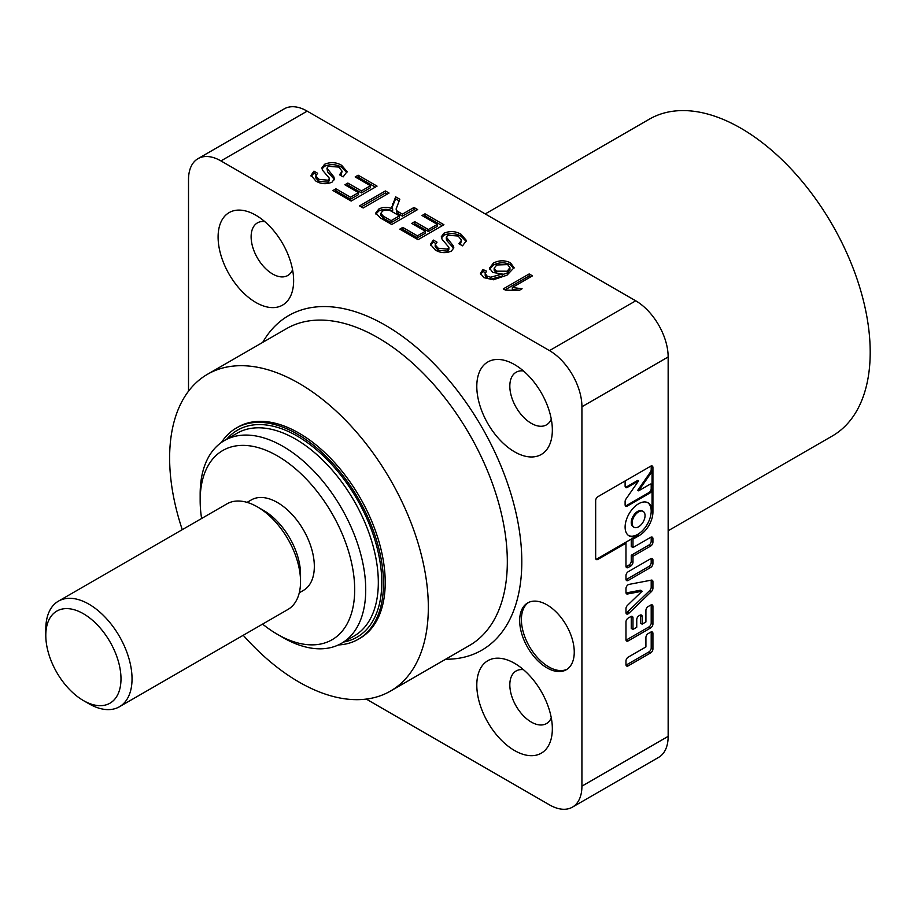 <?xml version="1.0" encoding="UTF-8"?>
<svg xmlns="http://www.w3.org/2000/svg" width="916" height="916" viewBox="0 0 916 916"><rect width="100%" height="100%" fill="white"/><g stroke="black" fill="none" stroke-linecap="round" stroke-linejoin="round"><path stroke-width="1.37" d="M523.448 370.946A30.365 17.53 -120 0 0 516.12 372.251A30.365 17.53 -120 0 0 509.823 386.151A30.365 17.53 -120 0 0 523.082 416.711A30.365 17.53 -120 0 0 546.486 424.852A30.365 17.53 -120 0 0 551.283 419.162M523.448 669.665A30.365 17.53 -120 0 0 516.12 670.981A30.365 17.53 -120 0 0 509.823 684.882A30.365 17.53 -120 0 0 523.082 715.442A30.365 17.53 -120 0 0 546.486 723.571A30.365 17.53 -120 0 0 551.283 717.881M264.747 221.58A30.365 17.53 -120 0 0 257.407 222.897A30.365 17.53 -120 0 0 251.121 236.797A30.365 17.53 -120 0 0 264.38 267.358A30.365 17.53 -120 0 0 287.784 275.487A30.365 17.53 -120 0 0 292.582 269.796M546.966 604.835A38.598 22.282 -120 0 0 527.673 602.923A38.598 22.282 -120 0 0 521.754 633.849A38.598 22.282 -120 0 0 546.966 667.856A38.598 22.282 -120 0 0 566.26 669.768A38.598 22.282 -120 0 0 572.179 638.841A38.598 22.282 -120 0 0 546.966 604.835M528.555 602.465A38.598 22.282 -120 0 0 523.723 633.643A38.598 22.282 -120 0 0 548.695 666.859A38.598 22.282 -120 0 0 567.107 669.241M628.216 584.694A3.172 1.832 120 0 0 625.972 588.576L625.972 592.434A3.172 1.832 120 0 0 626.624 593.877A3.172 1.832 120 0 0 627.506 594.003L642.139 591.209L627.506 605.316A3.172 1.832 120 0 0 625.972 608.648L625.972 612.506A3.172 1.832 120 0 0 626.624 613.96A3.172 1.832 120 0 0 628.926 613.251L651.39 591.599A3.172 1.832 120 0 0 652.925 588.267L652.925 581.706A3.172 1.832 120 0 0 652.261 580.252A3.172 1.832 120 0 0 651.39 580.126L628.926 584.419A3.172 1.832 120 0 0 628.216 584.694M255.862 215.237A53.414 30.835 -120 0 0 229.16 212.592A53.414 30.835 -120 0 0 220.974 255.392A53.414 30.835 -120 0 0 255.862 302.463A53.414 30.835 -120 0 0 282.575 305.108A53.414 30.835 -120 0 0 290.761 262.308A53.414 30.835 -120 0 0 255.862 215.237M514.574 663.321A53.414 30.835 -120 0 0 487.862 660.676A53.414 30.835 -120 0 0 479.675 703.477A53.414 30.835 -120 0 0 514.574 750.548A53.414 30.835 -120 0 0 541.276 753.192A53.414 30.835 -120 0 0 549.463 710.392A53.414 30.835 -120 0 0 514.574 663.321M514.574 364.602A53.414 30.835 -120 0 0 487.862 361.946A53.414 30.835 -120 0 0 479.675 404.757A53.414 30.835 -120 0 0 514.574 451.828A53.414 30.835 -120 0 0 541.276 454.473A53.414 30.835 -120 0 0 549.463 411.662A53.414 30.835 -120 0 0 514.574 364.602M243.232 635.28A182.925 105.615 -120 0 0 298.982 682.042A182.925 105.615 -120 0 0 390.445 691.099A182.925 105.615 -120 0 0 418.486 544.516A182.925 105.615 -120 0 0 298.982 383.323A182.925 105.615 -120 0 0 207.52 374.255A182.925 105.615 -120 0 0 182.261 529.666M485.228 213.932L649.387 119.149A182.925 105.615 60 0 1 790.348 168.155A182.925 105.615 60 0 1 870.2 352.248A182.925 105.615 60 0 1 832.312 435.993L668.153 530.776M595.95 559.184A3.172 1.832 120 0 0 597.037 558.886L638.578 534.898A19.053 11.003 -60 0 1 629.052 535.837A19.053 11.003 -60 0 1 626.132 520.574A19.053 11.003 -60 0 1 638.578 503.777A19.053 11.003 -60 0 1 648.116 502.838A19.053 11.003 -60 0 1 652.055 511.563L652.055 489.178A3.172 1.832 -60 0 1 649.81 493.06L627.346 506.033A3.172 1.832 -60 0 1 625.765 506.193A3.172 1.832 -60 0 1 625.113 504.739L625.113 501.602A3.172 1.832 -60 0 1 626.006 499.002L638.578 480.911L627.346 487.404A3.172 1.832 -60 0 1 625.765 487.552A3.172 1.832 -60 0 1 625.113 486.11L625.113 482.572A3.172 1.832 -60 0 1 625.582 480.705M639.448 535.402A19.053 11.003 120 0 0 652.925 512.055L652.925 467.515A3.172 1.832 120 0 0 652.261 466.061A3.172 1.832 120 0 0 650.681 466.21L597.908 496.69A3.172 1.832 120 0 0 595.663 500.571L595.663 558.084A3.172 1.832 120 0 0 596.316 559.539A3.172 1.832 120 0 0 597.908 559.378L625.972 543.177L625.972 566.18A3.172 1.832 120 0 0 626.624 567.634A3.172 1.832 120 0 0 628.216 567.485L630.735 566.019A3.172 1.832 120 0 0 632.979 562.138L632.979 556.264L650.681 546.05A3.172 1.832 120 0 0 652.925 542.158L652.925 538.631A3.172 1.832 120 0 0 652.261 537.177A3.172 1.832 120 0 0 650.681 537.337L632.979 547.55L632.979 539.135L639.448 535.402L638.578 534.898M628.639 535.574A19.053 11.003 120 0 0 637.719 534.406A19.053 11.003 120 0 0 650.051 517.998A19.053 11.003 120 0 0 647.669 502.609M643.158 511.414L642.299 510.922A9.149 5.278 120 0 0 637.719 511.368A9.149 5.278 120 0 0 631.742 519.429A9.149 5.278 120 0 0 633.151 526.769L634.009 527.261A9.149 5.278 120 0 0 638.578 526.803A9.149 5.278 120 0 0 644.555 518.754A9.149 5.278 120 0 0 643.158 511.414A9.149 5.278 120 0 0 638.578 511.872A9.149 5.278 120 0 0 632.612 519.933A9.149 5.278 120 0 0 634.009 527.261M358.236 639.288L359.965 638.292A121.954 70.406 -120 0 0 378.651 540.577A121.954 70.406 -120 0 0 298.982 433.108A121.954 70.406 -120 0 0 238.011 427.062L236.282 428.058A121.954 70.406 60 0 1 297.265 434.104A121.954 70.406 60 0 1 376.934 541.574A121.954 70.406 60 0 1 358.236 639.288A121.954 70.406 60 0 1 338.382 644.944M198.016 158.651L284.246 108.855A45.857 26.472 60 0 1 307.181 111.134L220.939 160.918A45.857 26.472 -120 0 0 198.016 158.651A45.857 26.472 -120 0 0 188.513 179.639L188.513 391.189M366.285 699.091L549.497 804.866A45.857 26.472 -120 0 0 572.42 807.145A45.857 26.472 -120 0 0 581.923 786.146L581.923 406.761A45.857 26.472 -120 0 0 549.497 350.61L635.727 300.814L307.181 111.134M635.727 300.814A45.857 26.472 60 0 1 668.153 356.977L581.923 406.761M581.923 786.146L668.153 736.361L668.153 356.977M668.153 736.361A45.857 26.472 60 0 1 658.661 757.349L572.42 807.145M443.939 233.225C449.916 230.775 455.607 231.107 461.011 234.21L466.45 240.53L462.557 245.831L458.905 243.725L461.515 240.21L458.183 236.03L447.764 235.229L446.332 237.13L453.168 245.694L453.821 247.767L451.405 251.121C445.726 253.423 440.367 253.056 435.329 250.034L430.405 244.286L433.371 240.084L437.024 242.19L435.18 244.858L438.169 248.225L447.512 249.152L448.874 247.297L442.165 239.419L441.249 236.843L443.939 233.225L443.939 235.217C449.916 232.767 455.607 233.099 461.011 236.202L461.011 234.21M422.024 215.535L425.013 213.817L443.916 224.729L418.051 239.671L399.8 229.137L402.788 227.408L417.387 235.836L425.345 231.244L411.742 223.389L414.73 221.661L428.333 229.515L437.287 224.351L422.024 215.535M391.934 207.027L395.632 196.848L399.811 199.264L396.09 208.997L396.971 210.898L402.387 214.161L413.998 207.463L417.65 209.569L391.773 224.5L380.552 218.019L375.709 213.062L378.858 208.985C383.346 206.81 387.949 206.798 392.666 208.928L391.934 206.65M549.497 350.61L220.939 160.918M324.539 164.285C330.516 161.834 336.206 162.166 341.611 165.281L347.05 171.601L343.156 176.891L339.504 174.784L342.115 171.269L338.783 167.09L328.363 166.288L326.932 168.201L333.767 176.754L334.42 178.826L331.993 182.192C326.325 184.482 320.966 184.116 315.928 181.093L311.005 175.357L313.97 171.155L317.612 173.261L315.78 175.929L318.768 179.284L328.111 180.223L329.474 178.368L322.764 170.49L321.848 167.914L324.539 164.285L324.539 166.277C330.516 163.827 336.206 164.159 341.611 167.273L341.611 165.281M355.168 176.937L358.145 175.208L377.049 186.131L351.183 201.062L332.943 190.528L335.92 188.811L350.519 197.226L358.477 192.635L344.885 184.78L347.862 183.063L361.465 190.917L370.419 185.742L355.168 176.937M359.541 205.882L385.407 190.952L389.06 193.058L363.194 207.989L359.541 205.882M493.392 279.769L483.82 277.64L480.476 273.357L482.984 269.499L486.636 271.228L485.182 273.449L487.026 276.048L490.621 277.227L502.323 274.044L492.625 272.384L489.556 268.067L493.369 263.121C498.957 260.178 504.636 260.052 510.407 262.732L514.082 267.667L507.029 275.155L493.392 279.769M505.426 290.109L503.285 288.884L529.162 273.941L532.471 275.853L512.319 287.498L522.097 288.746L519.04 290.509L505.426 290.109M638.578 490.839L649.81 484.346A3.172 1.832 -60 0 1 651.402 484.198A3.172 1.832 -60 0 1 652.055 485.64L652.055 470.206A3.172 1.832 -60 0 1 651.15 472.816L638.578 490.839L637.719 490.335L650.291 472.312A3.172 1.832 120 0 0 651.196 469.713L651.196 466.519A3.172 1.832 120 0 0 651.15 466.004M625.399 505.838A3.172 1.832 120 0 0 626.487 505.54L648.952 492.568A3.172 1.832 120 0 0 651.196 488.686L651.196 485.148A3.172 1.832 120 0 0 650.91 484.049M625.399 487.209A3.172 1.832 120 0 0 626.487 486.9L637.719 480.419L638.578 480.911M628.216 657.15A3.172 1.832 120 0 0 625.972 661.031L625.972 664.558A3.172 1.832 120 0 0 626.624 666.012A3.172 1.832 120 0 0 628.216 665.852L650.681 652.89A3.172 1.832 120 0 0 652.925 649.009L652.925 633.448A3.172 1.832 120 0 0 652.261 631.994A3.172 1.832 120 0 0 650.681 632.154L648.15 633.609A3.172 1.832 120 0 0 645.917 637.49L645.917 646.925L628.216 657.15M652.925 606.392A3.172 1.832 120 0 0 652.261 604.938A3.172 1.832 120 0 0 650.681 605.098L648.15 606.552A3.172 1.832 120 0 0 645.917 610.434L645.917 621.964L642.139 624.139L642.139 616.537A3.172 1.832 120 0 0 641.486 615.083A3.172 1.832 120 0 0 639.895 615.243L638.99 615.77A3.172 1.832 120 0 0 636.746 619.651L636.746 627.254L632.979 629.429L632.979 617.911A3.172 1.832 120 0 0 632.326 616.457A3.172 1.832 120 0 0 630.735 616.617L628.216 618.071A3.172 1.832 120 0 0 625.972 621.953L625.972 639.597A3.172 1.832 120 0 0 626.624 641.051A3.172 1.832 120 0 0 628.216 640.891L650.681 627.918A3.172 1.832 120 0 0 652.925 624.036L652.925 606.392L651.196 605.396A3.172 1.832 120 0 0 651.15 604.881M652.925 560.031A3.172 1.832 120 0 0 652.261 558.588A3.172 1.832 120 0 0 650.681 558.737L628.216 571.71A3.172 1.832 120 0 0 625.972 575.591L625.972 579.13A3.172 1.832 120 0 0 626.624 580.584A3.172 1.832 120 0 0 628.216 580.423L650.681 567.451A3.172 1.832 120 0 0 652.925 563.569L652.925 560.031L651.196 559.035A3.172 1.832 120 0 0 651.15 558.531M632.12 538.631L632.979 539.135M632.979 547.55L631.25 546.554L631.25 539.135M626.017 566.695A3.172 1.832 120 0 0 626.487 566.489L629.006 565.023A3.172 1.832 120 0 0 631.25 561.142L631.25 555.268L648.952 545.054A3.172 1.832 120 0 0 651.196 541.161L651.196 537.635A3.172 1.832 120 0 0 651.15 537.12M631.25 555.268L632.979 556.264M625.113 542.673L625.972 543.177M626.017 579.645A3.172 1.832 120 0 0 626.487 579.427L648.952 566.454A3.172 1.832 120 0 0 651.196 562.573L651.196 559.035M626.017 613.022A3.172 1.832 120 0 0 627.197 612.254L649.662 590.602A3.172 1.832 120 0 0 651.196 587.27L651.196 580.71A3.172 1.832 120 0 0 651.139 580.172M626.029 592.961L640.421 590.213L642.139 591.209M626.017 640.112A3.172 1.832 120 0 0 626.487 639.895L648.952 626.922A3.172 1.832 120 0 0 651.196 623.04L651.196 605.396M632.979 629.429L631.25 628.433L631.25 616.915A3.172 1.832 120 0 0 631.204 616.399M642.139 624.139L640.421 623.143L640.421 615.541A3.172 1.832 120 0 0 640.364 615.037M626.017 665.073A3.172 1.832 120 0 0 626.487 664.867L648.952 651.894A3.172 1.832 120 0 0 651.196 648.013L651.196 632.452A3.172 1.832 120 0 0 651.15 631.937M341.611 167.273L346.912 172.597M340.924 175.609L342.115 171.269M326.932 168.201L327.619 171.887L327.619 169.895M327.619 171.887L333.767 178.746L333.767 176.754M333.767 178.746L334.248 179.811M311.154 176.319L313.97 173.147L313.97 171.155M313.97 173.147L316.295 174.487M315.78 175.929L315.78 177.922L318.768 181.276L318.768 179.284M318.768 181.276L328.111 182.215L328.111 180.223M328.111 182.215L329.474 180.36L329.474 178.368M322.008 168.933L324.539 166.277M356.885 177.933L358.145 177.2L358.145 175.208M358.145 177.2L375.331 187.116M334.661 191.524L335.92 190.803L335.92 188.811M335.92 190.803L350.519 199.219L350.519 197.226M350.519 199.219L358.477 194.627L358.477 192.635M346.603 185.776L347.862 185.055L347.862 183.063M347.862 185.055L361.465 192.91L361.465 190.917M361.465 192.91L370.419 187.734L370.419 185.742M361.27 206.879L385.407 192.944L385.407 190.952M385.407 192.944L387.331 194.055M396.09 208.997L396.971 212.89L402.387 216.153L413.998 209.443L413.998 207.463M413.998 209.443L415.921 210.554M375.892 214.069L378.858 210.978L378.858 208.985M378.858 210.978C383.346 208.802 387.949 208.791 392.666 210.92L392.666 208.928M392.037 207.554L395.632 198.841L395.632 196.848M395.632 198.841L399.101 200.844M396.971 212.89L396.971 210.898M402.387 216.153L402.387 214.161M380.827 213.359L380.827 215.352L383.403 218.214L391.121 222.657L399.41 217.871L399.41 215.878L392.483 211.882C389.46 209.798 386.163 209.512 382.579 211.046L380.827 213.359L383.403 216.222L391.121 220.664L399.41 215.878M391.121 222.657L391.121 220.664M423.753 216.531L425.013 215.81L425.013 213.817M425.013 215.81L442.188 225.725M401.529 230.134L402.788 229.401L402.788 227.408M402.788 229.401L417.387 237.828L417.387 235.836M417.387 237.828L425.345 233.236L425.345 231.244M413.471 224.386L414.73 223.653L414.73 221.661M414.73 223.653L428.333 231.508L428.333 229.515M428.333 231.508L437.287 226.344L437.287 224.351M461.011 236.202L466.313 241.538M460.324 244.538L461.515 240.21M446.332 237.13L446.332 239.122L447.031 240.828L447.031 238.836M447.031 240.828L453.168 247.686L453.168 245.694M453.168 247.686L453.649 248.74M430.554 245.259L433.371 242.076L433.371 240.084M433.371 242.076L435.707 243.427M435.18 244.858L435.18 246.851L438.169 250.217L438.169 248.225M438.169 250.217L447.512 251.144L447.512 249.152M447.512 251.144L448.874 249.289L448.874 247.297M441.409 237.874L443.939 235.217M480.637 274.365L482.984 271.491L482.984 269.499M482.984 271.491L485.434 272.647M487.026 276.048L487.026 278.029L485.182 275.441L485.182 273.449M487.026 278.029L490.621 279.22L490.621 277.227M490.621 279.22L502.323 276.037L502.323 274.044M489.671 269.075L493.369 265.113L493.369 263.121M493.369 265.113C498.957 262.171 504.636 262.045 510.407 264.724L510.407 262.732M510.407 264.724L513.956 268.64M496.529 273.174L496.529 271.182L507.235 271.205L509.937 267.598L507.67 264.598L496.793 264.976L494.159 268.205L494.159 270.197L496.529 273.174L498.911 274.147M502.323 274.525L507.235 273.197L509.937 269.59L509.937 267.598M507.235 273.197L507.235 271.205M494.159 268.205L496.529 271.182M505.014 289.88L529.162 275.934L529.162 273.941M529.162 275.934L530.753 276.85M519.567 290.2L512.319 289.49L512.319 287.498M88.921 703.751L83.402 700.557A53.174 30.697 -120 0 0 120.992 678.859A53.174 30.697 -120 0 0 83.402 613.731A53.174 30.697 -120 0 0 45.8 635.441A53.174 30.697 -120 0 0 83.402 700.557L88.921 703.751A60.971 35.209 60 0 0 119.401 706.774L287.91 609.483A60.971 35.209 60 0 0 300.54 581.568A60.971 35.209 60 0 0 257.419 506.892L263.625 510.475A52.201 30.136 60 0 1 300.54 574.401L300.54 581.568M45.8 635.441L45.8 629.063A60.971 35.209 60 0 1 58.429 601.159A60.971 35.209 60 0 1 88.921 604.171A60.971 35.209 60 0 1 128.755 657.906A60.971 35.209 60 0 1 119.401 706.774M262.571 624.105A109.267 63.09 -120 0 0 277.422 634.341A109.267 63.09 -120 0 0 354.687 589.732A109.267 63.09 -120 0 0 277.422 455.905A109.267 63.09 -120 0 0 200.157 500.514A109.267 63.09 -120 0 0 201.6 518.49M282.941 637.536L277.422 634.341L282.941 637.536A117.076 67.589 60 0 0 341.485 643.33L354.068 636.059A117.076 67.589 -120 0 0 372.022 542.249A117.076 67.589 -120 0 0 295.536 439.085A117.076 67.589 -120 0 0 236.992 433.279L224.409 440.55A117.076 67.589 60 0 1 282.941 446.344A117.076 67.589 60 0 1 359.427 549.52A117.076 67.589 60 0 1 341.485 643.33M247.08 502.369L251.328 499.918A52.201 30.136 60 0 1 277.422 502.506A52.201 30.136 60 0 1 311.52 548.501A52.201 30.136 60 0 1 303.528 590.328L299.28 592.778M221.466 442.428A121.954 70.406 60 0 1 236.282 428.058M58.429 601.159L226.928 503.869A60.971 35.209 60 0 1 257.419 506.892L263.625 510.475M200.157 500.514L200.157 494.148A117.076 67.589 60 0 1 224.409 440.55M262.72 342.389A193.173 111.534 60 0 1 385.224 325.169A193.173 111.534 60 0 1 518.238 523.872A193.173 111.534 60 0 1 445.645 659.234M390.445 691.099L469.439 645.494A182.925 105.615 -120 0 0 497.48 498.911A182.925 105.615 -120 0 0 377.976 337.718A182.925 105.615 -120 0 0 286.513 328.649L207.52 374.255M652.055 511.563L652.925 512.055M650.291 472.312L651.15 472.816M651.196 469.713L652.055 470.206M651.196 485.148L652.055 485.64M648.952 492.568L649.81 493.06M651.196 488.686L652.055 489.178M626.487 505.54L627.346 506.033M626.487 486.9L627.346 487.404M651.196 537.635L652.925 538.631M651.196 541.161L652.925 542.158M648.952 545.054L650.681 546.05M631.25 561.142L632.979 562.138M629.006 565.023L630.735 566.019M626.487 566.489L628.216 567.485M651.196 466.519L652.925 467.515M651.196 562.573L652.925 563.569M648.952 566.454L650.681 567.451M626.487 579.427L628.216 580.423M651.196 580.71L652.925 581.706M651.196 587.27L652.925 588.267M649.662 590.602L651.39 591.599M627.197 612.254L628.926 613.251M626.086 593.179L627.506 594.003M651.196 623.04L652.925 624.036M648.952 626.922L650.681 627.918M626.487 639.895L628.216 640.891M631.25 616.915L632.979 617.911M640.421 615.541L642.139 616.537M651.196 632.452L652.925 633.448M651.196 648.013L652.925 649.009M648.952 651.894L650.681 652.89M626.487 664.867L628.216 665.852M597.037 558.886L597.908 559.378M392.735 205.413L392.735 203.421M398.655 213.989L398.655 211.997M383.403 218.214L383.403 216.222M226.71 439.222A119.515 68.998 60 0 1 297.265 436.096A119.515 68.998 60 0 1 378.205 552.359A119.515 68.998 60 0 1 343.786 642.002"/></g></svg>
